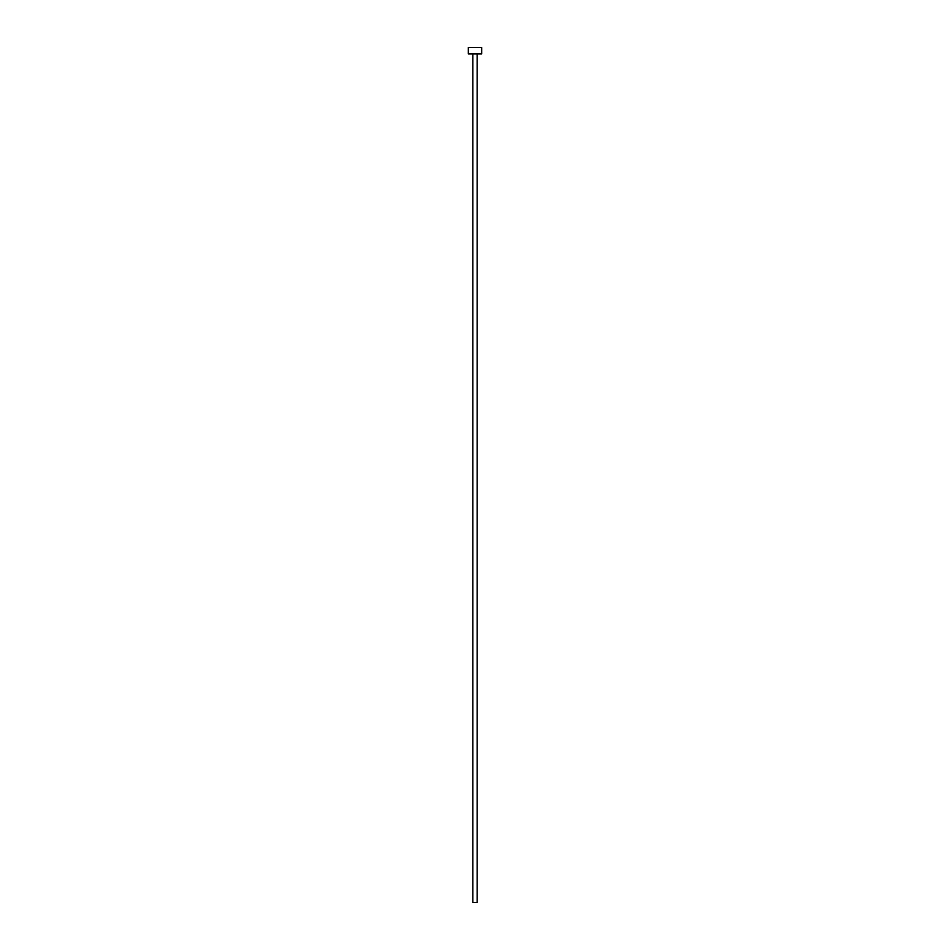 <?xml version="1.0" encoding="UTF-8"?>
<svg xmlns="http://www.w3.org/2000/svg" width="950" height="950" viewBox="0 0 950 950"><rect width="100%" height="100%" fill="white"/><g stroke="black" fill="none" stroke-linecap="round" stroke-linejoin="round"><path stroke-width="0.71" stroke-dasharray="4.75 3.56" d="M477.137 53.913L472.863 53.913L477.137 53.913M468.326 53.913L481.674 53.913M468.326 47.5L481.674 47.5M472.863 902.5L477.137 902.5"/><path stroke-width="1.43" d="M477.137 53.913L477.137 902.5L472.863 902.5L472.863 53.913M481.674 53.913L468.326 53.913L468.326 47.5L481.674 47.5L481.674 53.913"/></g></svg>
